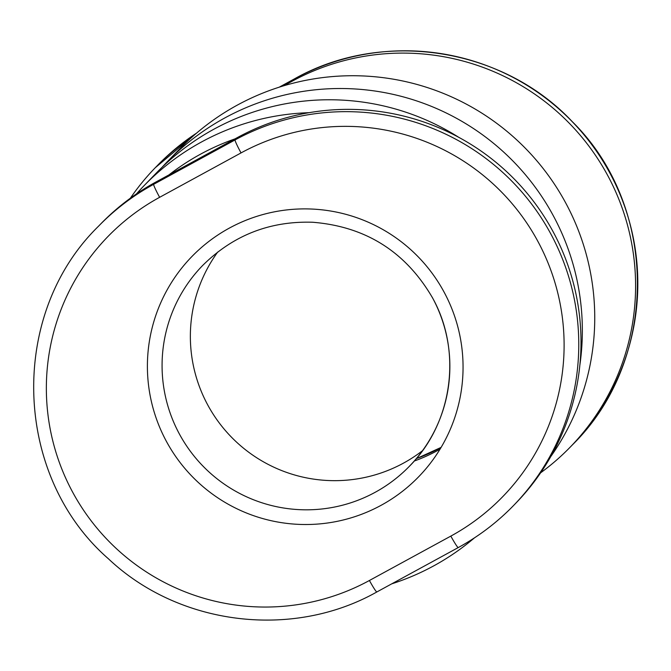 <?xml version="1.0" encoding="UTF-8"?>
<svg xmlns="http://www.w3.org/2000/svg" width="671" height="671" viewBox="0 0 671 671"><rect width="100%" height="100%" fill="white"/><g stroke="black" fill="none" stroke-linecap="round" stroke-linejoin="round"><path stroke-width="1.01" d="M162.097 167.272A241.728 241.015 44.1 0 1 167.465 161.552A241.728 241.015 44.1 0 1 447.205 113.466A241.728 241.015 44.1 0 1 579.887 364.923M458.721 137.303A241.728 241.015 -135.9 0 0 156.544 172.808L144.139 185.599A241.728 241.015 -135.9 0 0 136.456 193.902M309.113 112.678A241.728 241.015 -135.9 0 0 144.139 185.599M391.772 583.829A241.728 241.015 -135.9 0 0 474.472 537.848M168.958 174.888A233.592 232.904 44.1 0 1 235.035 138.863M167.465 161.552L179.87 148.769A241.728 241.015 44.1 0 1 565.016 201.669A241.728 241.015 44.1 0 1 550.79 456.54M422.504 450.694A144.106 143.686 44.1 0 1 234.213 439.908A144.106 143.686 44.1 0 1 217.723 252.028M440.05 449.151A160.377 159.908 44.1 0 1 414.628 460.893M283.833 85.754L291.902 81.35A232.434 231.747 44.1 0 1 588.014 144.936A232.434 231.747 44.1 0 1 570.316 447.012A232.434 231.747 44.1 0 1 540.625 472.82M130.375 198.18A232.434 231.747 44.1 0 1 155.269 167.716A232.434 231.747 44.1 0 1 192.56 136.607M450.828 536.104L369.419 580.49A218.486 217.84 44.1 0 1 73.223 493.219A218.486 217.84 44.1 0 1 159.631 197.308L241.04 152.913A218.486 217.84 44.1 0 1 537.236 240.184A218.486 217.84 44.1 0 1 450.828 536.104A13.948 1.023 61.4 0 0 458.251 547.578A232.434 231.747 -135.9 0 0 513.5 505.582L515.731 503.284A232.434 231.747 -135.9 0 0 533.428 201.199A232.434 231.747 -135.9 0 0 237.316 137.614L155.915 182.009A232.434 231.747 -135.9 0 0 100.684 223.988L98.444 226.286C8.127 314.506 13.026 475.798 108.526 558.884C179.098 625.573 292.481 639.564 376.842 591.965A13.948 1.023 61.4 0 0 376.859 591.956L458.226 547.586M432.149 297.127A144.106 143.686 44.1 0 1 409.402 466.278A144.106 143.686 44.1 0 1 205.93 469.063A144.106 143.686 44.1 0 1 202.541 265.59C232.954 235.37 269.633 220.918 312.585 222.244C365.385 226.479 405.234 251.457 432.132 297.169C462.52 350.723 452.808 422.889 409.402 466.278M443.615 291.239A158.054 157.584 -135.9 0 0 170.317 284.403A158.054 157.584 -135.9 0 0 301.749 524.47A158.054 157.584 -135.9 0 0 443.615 291.239M441.099 447.398A160.377 159.908 44.1 0 1 417.11 458.335L441.099 447.398M157.5 165.418A232.434 231.747 44.1 0 1 196.511 133.16L155.269 167.716M279.253 87.163L294.141 79.044A13.948 1.023 61.4 0 0 294.141 79.044A232.434 231.747 44.1 0 1 590.245 142.629A232.434 231.747 44.1 0 1 572.556 444.714L570.316 447.012M279.228 87.171L294.158 79.035L291.902 81.35M369.419 580.49A13.948 1.023 61.4 0 0 376.842 591.965L458.251 547.578A13.948 1.023 61.4 0 0 458.268 547.561C478.784 536.355 497.194 522.357 513.5 505.582A232.434 231.747 -135.9 0 0 531.197 203.506A232.434 231.747 -135.9 0 0 235.085 139.912L153.684 184.307A13.948 1.023 61.4 0 0 159.631 197.308M155.915 182.009L153.684 184.307A232.434 231.747 -135.9 0 0 98.444 226.286M237.316 137.614L235.085 139.912A13.948 1.023 61.4 0 0 241.04 152.913M294.158 79.035C382.537 28.954 502.529 47.331 572.204 121.585C658.956 206.811 659.132 359.765 572.556 444.714"/></g></svg>

